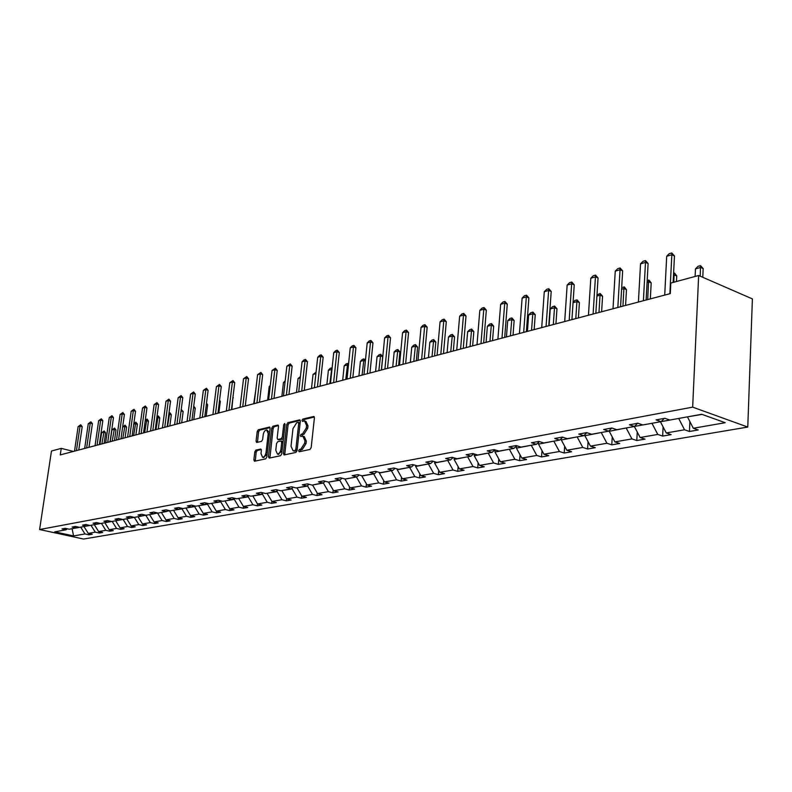<?xml version="1.0" encoding="UTF-8"?>
<svg xmlns="http://www.w3.org/2000/svg" width="792" height="792" viewBox="0 0 792 792"><rect width="100%" height="100%" fill="white"/><g stroke="black" fill="none" stroke-linecap="round" stroke-linejoin="round"><path stroke-width="1.19" d="M298.643 450.747L299.218 451.747L309.989 449.46L311.187 447.579L314.404 417.879L313.761 416.473L302.821 419.067L302 420.374L302.435 421.354L304.554 420.958L306.603 425.472L306.326 427.928L302.534 433.907L301.148 434.214L300.326 435.521L300.772 436.511L302.861 436.144L304.93 440.718L304.663 443.183L300.851 449.153L299.475 449.44L298.643 450.747M303.504 436.333L304.247 436.541L306.316 441.114L306.049 443.579L302.237 449.529L300.861 449.826L300.039 451.569M314.335 417.038L304.197 419.463L303.366 421.146M305.207 421.156L305.93 421.364L307.979 425.868L307.712 428.323L303.91 434.293L302.534 434.61L301.702 436.323M255.915 450.094L254.806 451.876L253.866 459.845L254.46 461.241L265.667 458.875L266.795 457.073L270.102 428.452L269.518 427.086L258.301 429.749L257.192 431.541L256.073 441.104L256.648 442.471L261.518 441.382L262.637 439.59L263.192 434.818C263.756 431.838 264.914 430.214 266.647 429.967L268.221 433.64L266.043 452.46C265.478 455.44 264.33 457.043 262.598 457.291L261.004 453.559L261.37 450.42L260.786 449.034L255.915 450.094L257.271 450.46L256.163 452.242L255.291 461.083M692.663 407.137L698.653 275.497L670.824 283.051L670.299 293.614L60.271 454.905L61.251 448.371L51.47 451.024L39.6 529.531L692.663 407.137L747.767 427.066L83.546 539.045L39.6 529.531M283.437 453.519L284.071 454.945L295.891 452.45L297.069 450.599L300.317 421.245L299.693 419.849L287.872 422.651L286.714 424.492L283.437 453.519L284.813 453.895L284.892 454.786M280.576 455.707L269.231 458.123L268.458 456.717L271.765 428.056L272.893 426.245L277.893 425.076L278.497 426.452L277.16 438.115L277.774 439.501L281.18 438.758L282.328 436.927L283.704 424.74L284.645 423.453L285.07 424.413L281.734 453.885L280.576 455.707M67.36 528.799L66.043 529.798L61.984 528.917L65.211 528.323L69.28 529.214L76.21 527.957L72.131 527.056L75.428 526.452L79.517 527.353L86.605 526.066L82.497 525.155L85.873 524.532L89.981 525.452L97.238 524.136L93.1 523.205L96.545 522.572L100.693 523.502L108.108 522.156L103.94 521.215L107.465 520.572L111.642 521.512L119.226 520.136L115.028 519.186L118.642 518.522L122.839 519.483L130.601 518.067L126.383 517.097L130.076 516.424L134.303 517.394L142.253 515.948L137.996 514.968L141.778 514.275L146.045 515.265L154.173 513.78L149.896 512.78L153.767 512.068L158.063 513.077L166.389 511.563L162.083 510.543L166.043 509.82L170.369 510.84L178.903 509.286L174.557 508.256L178.626 507.514L182.972 508.553L191.714 506.959L187.348 505.91L191.515 505.147L195.891 506.197L204.861 504.573L200.455 503.504L204.732 502.722L209.137 503.791L218.335 502.118L213.899 501.039L218.285 500.227L222.72 501.326L232.145 499.613L227.69 498.505L232.185 497.683L236.65 498.792L246.322 497.029L241.837 495.911L246.451 495.059L250.945 496.188L260.875 494.386L256.361 493.248L261.093 492.377L265.627 493.525L275.814 491.674L271.27 490.505L276.131 489.614L280.685 490.783L291.159 488.882L286.585 487.694L291.575 486.783L296.168 487.971L306.92 486.021L302.316 484.813L307.454 483.863L312.068 485.08L323.126 483.07L318.493 481.843L323.77 480.873L328.413 482.11L339.788 480.041L335.115 478.794L340.55 477.794L345.223 479.061L356.915 476.933L352.222 475.655L357.806 474.626L362.518 475.913L374.547 473.725L369.824 472.418L375.576 471.369L380.308 472.675L392.703 470.428L387.951 469.092L393.872 468.003L398.633 469.349L411.394 467.032L406.613 465.666L412.711 464.548L417.503 465.924L430.65 463.528L425.839 462.142L432.135 460.984L436.956 462.38L450.509 459.924L445.668 458.499L452.153 457.311L457.004 458.736L470.983 456.202L466.112 454.747L472.804 453.519L477.675 454.984L492.109 452.361L487.209 450.876L494.119 449.608L499.019 451.103L513.909 448.391L508.999 446.876L516.127 445.569L521.047 447.094L536.432 444.302L531.491 442.748L538.857 441.401L543.807 442.966L559.706 440.075L554.737 438.481L562.36 437.085L567.329 438.689L583.763 435.699L578.784 434.075L586.664 432.62L591.654 434.263L608.662 431.175L603.653 429.502L611.81 428.007L616.819 429.69L634.422 426.492L629.402 424.779L637.847 423.235L642.876 424.957L661.112 421.641L656.073 419.889L664.825 418.285L669.874 420.047L701.702 414.265L725.205 422.71L693.317 428.254L698.207 429.967L689.426 431.482L684.536 429.779L666.25 432.957L671.131 434.63L662.657 436.085L657.776 434.432L640.114 437.501L644.985 439.124L636.788 440.54L631.927 438.917L614.859 441.887L619.71 443.48L611.79 444.837L606.939 443.263L590.436 446.124L595.267 447.688L587.605 449.005L582.783 447.46L566.815 450.232L571.626 451.757L564.211 453.024L559.409 451.519L543.956 454.202L548.737 455.687L541.56 456.925L536.778 455.45L521.809 458.053L526.581 459.508L519.621 460.706L514.859 459.261L500.356 461.776L505.098 463.201L498.356 464.36L493.614 462.954L479.556 465.389L484.278 466.785L477.734 467.914L473.022 466.528L459.39 468.894L464.082 470.26L457.736 471.349L453.044 470.002L439.817 472.299L444.48 473.636L438.322 474.695L433.66 473.368L420.809 475.596L425.452 476.903L419.473 477.932L414.84 476.635L402.366 478.804L406.979 480.091L401.168 481.09L396.554 479.813L384.437 481.922L389.02 483.179L383.377 484.15L378.794 482.902L367.013 484.942L371.567 486.179L366.082 487.12L361.528 485.902L350.064 487.892L354.598 489.1L349.262 490.02L344.738 488.812L333.58 490.753L338.095 491.941L332.897 492.832L328.393 491.654L317.543 493.535L322.027 494.703L316.968 495.574L312.493 494.416L301.93 496.247L306.385 497.396L301.465 498.247L297.02 497.109L286.734 498.891L291.159 500.019L286.358 500.841L281.942 499.722L271.923 501.465L276.319 502.573L271.646 503.375L267.25 502.276L257.489 503.969L257.301 505.84L252.945 504.761L243.421 506.415L247.757 507.484L243.312 508.246L238.986 507.187L229.7 508.801L234.016 509.85L229.68 510.592L225.374 509.553L216.325 511.127L220.602 512.157L216.374 512.889L212.098 511.86L203.267 513.394L207.524 514.414L203.395 515.117L199.148 514.107L190.525 515.602L194.753 516.612L190.724 517.305L186.506 516.305L178.081 517.77L182.279 518.75L178.349 519.433L174.161 518.453L165.934 519.879L170.102 520.849L166.261 521.512L162.103 520.542L154.064 521.938L158.212 522.898L154.46 523.542L150.322 522.591L142.471 523.957L146.589 524.898L142.916 525.522L138.808 524.591L131.135 525.928L135.224 526.848L131.64 527.472L127.552 526.541L120.057 527.848L124.116 528.759L120.612 529.363L116.553 528.452L109.217 529.729L113.256 530.63L109.831 531.224L105.801 530.323L98.624 531.571L102.633 532.462L99.277 533.036L95.278 532.155L88.258 533.372L92.238 534.244L88.961 534.808L84.982 533.947L73.567 535.927L54.767 531.848L66.043 529.798M257.301 505.84L261.855 505.058L257.489 503.969L252.777 495.861M91.06 525.254L84.071 526.522M84.041 526.67L88.258 533.372M91.04 525.393L95.278 532.155M77.557 526.918L76.21 527.957M101.554 523.344L94.396 524.651M94.377 524.789L98.624 531.571M101.534 523.492L105.801 530.323M87.981 525.007L86.605 526.066M112.276 521.403L104.96 522.73M104.94 522.868L109.217 529.729M112.256 521.542L116.553 528.452M98.644 523.047L97.238 524.136M123.245 519.404L115.761 520.77M115.741 520.908L120.057 527.848M123.215 519.552L127.552 526.541M109.544 521.037L108.108 522.156M134.452 517.364L126.809 518.76M126.789 518.909L131.135 525.928M134.432 517.513L138.808 524.591M120.691 518.988L119.226 520.136M145.936 515.236L138.105 516.701M138.085 516.849L142.471 523.957M145.906 515.434L150.322 522.591M132.106 516.889L130.601 518.067M157.697 512.988L149.668 514.602M149.648 514.75L154.064 521.938M157.657 513.295L162.103 520.542M143.788 514.741L142.253 515.948M169.726 510.692L161.499 512.454M161.479 512.602L165.934 519.879M169.676 511.117L174.161 518.453M155.747 512.533L154.173 513.78M182.051 508.325L181.982 508.88L173.606 510.256M173.587 510.404L178.081 517.77M181.982 508.88L186.506 516.305M168.003 510.286L166.389 511.563M194.674 505.91L194.585 506.593L186.011 507.999M185.991 508.157L190.525 515.602M194.585 506.593L199.148 514.107M180.546 507.969L178.903 509.286M207.603 503.415L207.504 504.247L198.713 505.692M198.693 505.85L203.267 513.394M207.504 504.247L212.098 511.86M193.406 505.603L191.714 506.959M220.859 500.861L220.74 501.841L211.731 503.326M211.712 503.484L216.325 511.127M220.74 501.841L225.374 509.553M206.583 503.168L204.861 504.573M234.442 498.237L234.303 499.376L225.067 500.9M225.047 501.059L229.7 508.801M234.303 499.376L238.986 507.187M220.107 500.683L218.335 502.118M248.371 495.545L248.223 496.851L238.748 498.406M238.729 498.574L243.421 506.415M248.223 496.851L252.945 504.761M233.967 498.118L232.145 499.613M252.757 496.03L262.498 494.257L262.647 492.921M262.498 494.257L267.25 502.276M248.193 495.495L246.322 497.029M277.269 490.456L277.141 491.594L267.171 493.248M267.151 493.416L271.923 501.465M277.141 491.594L281.942 499.722M262.786 492.802L260.875 494.386M292.278 487.941L292.179 488.872L281.932 490.565M281.912 490.733L286.734 498.891M292.179 488.872L297.02 497.109M277.774 490.04L275.814 491.674M307.682 485.377L307.613 486.06L297.099 487.803M297.079 487.981L301.93 496.247M307.613 486.06L312.493 494.416M293.169 487.199L291.159 488.882M323.512 482.744L312.662 484.971M312.642 485.149L317.543 493.535M323.463 483.189L328.393 491.654M308.989 484.268L306.92 486.021M341.966 478.18L339.758 480.229L328.66 482.071M328.64 482.249L333.58 490.753M339.758 480.229L344.738 488.812M325.245 481.269L323.126 483.07M356.529 477.002L345.104 479.021M345.074 479.259L350.064 487.892M356.509 477.18L361.528 485.902M373.755 473.873L362.013 475.774M361.974 476.19L367.013 484.942M373.735 474.052L378.794 482.902M359.152 474.992L356.915 476.933M391.466 470.656L379.358 473.032L379.418 472.428M379.358 473.032L384.437 481.922M391.446 470.834L396.554 479.813M376.853 471.715L374.547 473.725M409.702 467.339L397.238 469.785L397.317 468.973M397.238 469.785L402.366 478.804M409.682 467.527L414.84 476.635M395.069 468.349L392.703 470.428M428.482 463.924L415.642 466.448L415.741 465.409M415.642 466.448L420.809 475.596M428.462 464.112L433.66 473.368M413.83 464.864L411.394 467.032M447.817 460.409L434.6 463.003L434.709 461.736M434.6 463.003L439.817 472.299M447.797 460.607L453.044 470.002M433.155 461.281L430.65 463.528M467.745 456.786L454.123 459.459L454.252 457.925M454.123 459.459L459.39 468.894M467.726 456.984L473.022 466.528M453.083 457.588L450.509 459.924M488.288 453.054L474.25 455.806L474.388 453.994M474.25 455.806L479.556 465.389M488.278 453.252L493.614 462.954M473.636 453.767L470.983 456.202M509.484 449.203L495 452.034L495.158 449.925M495 452.034L500.356 461.776M509.464 449.401L514.859 459.261M494.842 449.826L492.109 452.361M531.353 445.223L516.404 448.143L516.572 445.906M516.404 448.143L521.809 458.053M531.343 445.431L536.778 455.45M516.731 445.757L513.909 448.391M553.935 441.124L538.501 444.134L538.629 442.213M538.501 444.134L543.956 454.202M553.915 441.332L559.409 451.519M539.332 441.55L536.432 444.302M577.259 436.877L561.31 439.986L561.419 438.431M561.31 439.986L566.815 450.232M577.249 437.095L582.783 447.46M562.696 437.194L559.706 440.075M601.366 432.501L584.882 435.709L584.961 434.541M584.882 435.709L590.436 446.124M601.356 432.719L606.939 443.263M586.862 432.689L583.763 435.699M626.304 427.967L609.256 431.284L609.296 430.541M609.256 431.284L614.859 441.887M626.284 428.185L631.927 438.917M611.85 428.026L608.662 431.175M652.093 423.274L634.471 426.442M634.461 426.7L640.114 437.501M652.083 423.502L657.776 434.432M637.639 423.265L634.422 426.492M678.813 418.423L660.558 421.74M660.548 421.968L666.25 432.957M678.793 418.651L684.536 429.779M664.33 418.374L661.112 421.641M702.118 414.414L687.575 416.83M687.555 417.057L693.317 428.254M698.653 275.497L752.4 298.911L747.767 427.066M73.409 451.43L61.251 448.371M71.735 528.769L80.804 527.116M72.102 528.7L73.567 535.927M80.784 527.264L84.982 533.947M689.881 421.572L689.426 431.482M663.112 426.908L662.657 436.085M637.253 432.026L636.788 440.54M612.246 436.946L611.79 444.837M588.07 441.679L587.605 449.005M564.666 446.223L564.211 453.024M542.005 450.608L541.56 456.925M520.047 454.826L519.621 460.706M498.772 458.905L498.356 464.36M478.14 462.845L477.734 467.914M458.132 466.646L457.736 471.349M438.699 470.319L438.322 474.695M419.839 473.873L419.473 477.932M401.514 477.319L401.168 481.09M383.714 480.655L383.377 484.15M366.399 483.882L366.082 487.12M349.559 487.021L349.262 490.02M333.185 490.06L332.897 492.832M317.245 493.02L316.968 495.574M301.722 495.881L301.465 498.247M286.595 498.673L286.358 500.841M271.874 501.376L271.646 503.375M243.53 506.444L243.312 508.246M229.888 508.85L229.68 510.592M216.582 511.187L216.374 512.889M203.603 513.473L203.395 515.117M190.921 515.701L190.724 517.305M178.546 517.879L178.349 519.433M166.459 519.997L166.261 521.512M154.648 522.077L154.46 523.542M143.114 524.106L142.916 525.522M131.828 526.086L131.64 527.472M120.8 528.017L120.612 529.363M110.009 529.907L109.831 531.224M99.455 531.759L99.277 533.036M89.14 533.57L88.961 534.808M300.257 420.403L289.238 423.047L288.08 424.888L284.813 453.895M295.05 450.391L295.871 449.104L298.723 423.364L298.158 422.393L296.713 422.73L292.971 428.66L291.02 446.173L293.06 450.737L296.426 450.777L297.148 449.955M300.089 423.314L298.535 422.502M293.832 450.955L294.99 451.084L293.604 450.707M296.426 450.777L294.99 451.084M278.438 425.631L274.25 426.631L273.121 428.442L269.894 457.974M278.814 439.738L282.546 439.144L283.526 438.006M275.774 450.252L277.428 454.034C279.2 453.786 280.378 452.153 280.942 449.123L281.704 442.401L280.922 441.005L277.685 441.738L276.537 443.56L275.774 450.252M278.319 454.271L282.101 450.638M283.061 442.134L282.289 441.392M261.31 449.569L257.271 450.46M263.508 457.538L267.142 454.123M269.607 432.778L267.122 430.096M270.052 427.64L259.657 430.125L258.548 431.917L257.479 442.302M702.781 277.299L703.167 268.577L700.623 267.458L695.465 268.874L695.119 276.457M695.465 268.874L697.94 266.36L700.514 265.647L703.167 268.577M700.227 276.19L700.514 265.647M664.716 295.089L666.696 256.262L669.21 253.707L671.774 252.955L671.834 254.777L674.457 255.935L673.141 282.417M666.696 256.262L671.834 254.777L669.874 293.723M671.774 252.955L674.457 255.935M673.606 273.101L674.566 273.141L676.744 275.844L673.517 274.943M676.457 281.516L676.744 275.844M673.834 282.229L674.141 272.953M647.203 280.427L649.074 280.2L651.192 282.863L648.658 281.794L647.104 282.229M650.341 298.891L651.192 282.863M647.698 299.594L648.648 280.022M638.411 302.049L640.53 263.835L643.005 261.32L645.49 260.598L645.49 262.399L648.113 263.528L646.133 300M640.53 263.835L645.49 262.399L643.401 300.732M645.49 260.598L648.113 263.528M613.008 308.761L615.255 271.151L617.691 268.686L620.087 267.983L620.047 269.765L622.661 270.864L620.562 306.771M615.255 271.151L620.047 269.765L617.829 307.494M620.087 267.983L622.661 270.864M621.69 287.496L624.413 287.031L626.482 289.654L623.957 288.615L621.581 289.268M625.571 305.445L626.482 289.654M622.938 306.138L623.987 286.853M588.446 315.256L590.812 278.23L593.208 275.794L595.534 275.121L595.445 276.893L598.049 277.962L595.841 313.305M590.812 278.23L595.445 276.893L593.109 314.028M595.534 275.121L598.049 277.962M596.98 295L600.128 293.476L602.573 296.228L600.049 295.218L596.911 296.079M601.613 311.781L602.573 296.228M598.98 312.474L600.128 293.476M564.696 321.532L567.161 285.08L569.537 282.685L571.774 282.031L571.656 283.774L574.24 284.823L571.923 319.622M567.161 285.08L571.656 283.774L569.201 320.344M571.774 282.031L574.24 284.823M573.081 302.257L574.834 300.485L577.022 299.881L579.407 302.593L576.903 301.603L573.052 302.663M578.408 317.909L579.407 302.593M575.784 318.602L577.022 299.881M541.708 327.611L544.282 291.703L546.619 289.347L548.787 288.714L548.628 290.446L551.202 291.466L548.787 325.74M544.282 291.703L548.628 290.446L546.074 326.462M548.787 288.714L551.202 291.466M555.934 323.849L556.974 308.761L554.479 307.791L550.252 308.959L549.074 325.67M550.252 308.959L552.509 306.672L554.628 306.088L556.974 308.761M553.311 324.542L554.628 306.088M519.453 333.501L522.116 298.119L524.423 295.792L526.522 295.188L526.324 296.901L528.888 297.891L526.393 331.66M522.116 298.119L526.324 296.901L523.68 332.383M526.522 295.188L528.888 297.891M534.145 329.611L535.234 314.741L532.749 313.79L528.64 314.929L527.432 331.393M528.64 314.929L530.878 312.672L532.927 312.098L535.234 314.741M531.541 330.304L532.927 312.098M497.901 339.194L500.643 304.336L502.91 302.049L504.95 301.455L504.722 303.158L507.276 304.128L504.692 337.402M500.643 304.336L504.722 303.158L501.989 338.115M504.95 301.455L507.276 304.128M513.028 335.194L514.147 320.532L511.672 319.612L507.692 320.71L506.435 336.937M507.692 320.71L509.899 318.483L511.889 317.929L514.147 320.532M510.424 335.887L511.889 317.929M477.002 344.718L479.823 310.365L482.071 308.108L484.041 307.534L483.783 309.217L486.328 310.167L483.665 342.966M479.823 310.365L483.783 309.217L480.972 343.669M484.041 307.534L486.328 310.167M492.535 340.619L493.683 326.155L491.228 325.255L487.367 326.324L486.07 342.322M487.367 326.324L489.535 324.126L491.466 323.591L493.683 326.155M489.941 341.303L491.466 323.591M472.646 345.876L473.824 331.61L471.379 330.729L467.627 331.769L466.3 347.549M467.627 331.769L469.775 329.611L471.646 329.086L473.824 331.61M470.062 346.559L471.646 329.086M453.331 350.985L454.549 336.917L452.103 336.055L448.47 337.055L447.104 352.628M448.47 337.055L450.579 334.927L452.4 334.422L454.549 336.917M450.757 351.658L452.4 334.422M434.57 355.945L435.808 342.065L433.382 341.223L429.848 342.193L428.462 357.558M429.848 342.193L431.937 340.095L433.709 339.6L435.808 342.065M432.006 356.618L433.709 339.6M416.344 360.756L417.602 347.064L415.196 346.243L411.751 347.193L410.345 362.35M411.751 347.193L413.82 345.114L415.543 344.639L417.602 347.064M413.79 361.439L415.543 344.639M398.614 365.449L399.901 351.935L397.505 351.123L394.159 352.044L392.723 367.003M394.159 352.044L396.198 350.005L397.871 349.539L399.901 351.935M396.069 366.122L397.871 349.539M381.378 370.003L382.685 356.667L380.299 355.875L377.051 356.766L375.586 371.537M377.051 356.766L379.061 354.757L380.685 354.301L382.685 356.667M378.843 370.676L380.685 354.301M365.369 361.083L363.558 360.489L360.4 361.37L358.915 375.943M360.4 361.37L362.38 359.38L363.964 358.934L365.419 360.548M362.083 375.101L363.964 358.934M348.43 365.36L347.272 364.993L344.183 365.845L342.688 380.239M344.183 365.845L346.153 363.875L347.698 363.449L348.539 364.221M345.767 379.418L347.698 363.449M331.947 369.547L328.403 370.201L326.888 384.417M328.403 370.201L330.343 368.26L332.125 367.933M329.888 383.615L331.848 367.844M456.737 350.084L459.637 316.206L461.845 313.988L463.765 313.424L463.478 315.097L466.003 316.018L463.27 348.351M459.637 316.206L463.478 315.097L460.588 349.064M463.765 313.424L466.003 316.018M437.085 355.271L440.055 321.879L442.233 319.691L444.094 319.146L443.777 320.8L446.292 321.7L443.49 353.578M440.055 321.879L443.777 320.8L440.817 354.291M444.094 319.146L446.292 321.7M418.008 360.32L421.037 327.383L423.185 325.225L424.997 324.7L424.651 326.334L427.155 327.225L424.294 358.657M421.037 327.383L424.651 326.334L421.631 359.36M424.997 324.7L427.155 327.225M399.485 365.221L402.574 332.729L404.692 330.601L406.445 330.086L406.078 331.709L408.563 332.581L405.652 363.587M402.574 332.729L406.078 331.709L403.009 364.29M406.445 330.086L408.563 332.581M381.487 369.973L384.625 337.917L386.724 335.828L388.427 335.323L388.04 336.937L390.515 337.778L387.545 368.369M384.625 337.917L388.04 336.937L384.912 369.072M388.427 335.323L390.515 337.778M364.003 374.596L367.191 342.966L369.26 340.897L370.923 340.421L370.507 342.005L372.963 342.837L369.953 373.022M367.191 342.966L370.507 342.005L367.33 373.715M370.923 340.421L372.963 342.837M347.005 379.091L350.232 347.876L352.282 345.837L353.895 345.371L353.46 346.945L355.905 347.757L352.846 377.546M350.232 347.876L353.46 346.945L350.232 378.239M353.895 345.371L355.905 347.757M330.472 383.467L333.739 352.648L335.758 350.638L337.333 350.183L336.877 351.747L339.313 352.539L336.214 381.942M333.739 352.648L336.877 351.747L333.61 382.635M337.333 350.183L339.313 352.539M314.384 387.714L317.691 357.301L319.691 355.311L321.215 354.865L320.75 356.42L323.156 357.192L320.027 386.229M317.691 357.301L320.75 356.42L317.443 386.912M321.215 354.865L323.156 357.192M298.723 391.862L302.069 361.825L304.039 359.855L305.524 359.429L305.039 360.964L307.445 361.726L304.276 390.387M302.069 361.825L305.039 360.964L301.702 391.07M305.524 359.429L307.445 361.726M315.919 373.646L313.028 374.438L311.494 388.486M313.028 374.438L316.067 372.21M283.477 395.891L286.862 366.231L290.248 363.865L289.753 365.389L292.139 366.142L288.941 394.446M286.862 366.231L289.753 365.389L286.377 395.119M290.248 363.865L292.139 366.142M300.277 377.962L298.049 378.576L296.495 392.446M298.049 378.576L300.435 376.547M268.637 399.812L272.042 370.517L275.368 368.191L274.854 369.696L277.23 370.438L274.002 398.396M272.042 370.517L274.854 369.696L271.458 399.069M275.368 368.191L277.23 370.438M285.041 382.17L283.437 382.605L281.873 396.307M283.437 382.605L285.189 380.863M254.163 403.643L257.598 374.695L260.875 372.408L260.35 373.903L262.697 374.626L259.449 402.247M257.598 374.695L260.35 373.903L256.915 402.91M260.875 372.408L262.697 374.626M270.211 386.258L269.201 386.536L267.627 400.079M269.201 386.536L270.3 385.447M240.065 407.365L243.52 378.774L246.738 376.517L246.203 378.002L248.54 378.705L245.263 405.989M243.52 378.774L246.203 378.002L242.748 406.652M246.738 376.517L248.54 378.705M255.757 390.248L253.727 403.752M226.314 410.998L229.789 382.744L232.957 380.526L232.403 381.992L234.729 382.685L231.432 409.652M229.789 382.744L232.403 381.992L228.938 410.305M232.957 380.526L234.729 382.685M212.909 414.543L216.404 386.625L219.513 384.427L218.958 385.882L221.265 386.565L217.948 413.216M216.404 386.625L218.958 385.882L215.464 413.87M219.513 384.427L221.265 386.565M231.858 409.533L232.907 397.614M232.957 397.218L233.293 397.723M199.822 418.008L203.336 390.406L206.405 388.238L205.831 389.684L208.118 390.357L204.791 416.691M203.336 390.406L205.831 389.684L202.316 417.344M206.405 388.238L208.118 390.357M218.859 412.969L220.315 401.297L219.463 401.049M219.572 400.188L220.315 401.297M206.177 416.325L207.633 404.781L206.346 404.415M206.514 403.098L207.633 404.781M193.733 406.197L195.248 408.187L193.545 407.702M193.783 419.602L195.248 408.187M181.22 409.593L183.15 411.513L181.041 410.919M181.675 422.809L183.15 411.513M181.091 410.583L181.526 409.513M168.983 412.988L170.092 412.88L171.32 414.76L168.815 414.246M169.844 425.938L171.32 414.76M167.508 426.551L169.726 412.78M157.034 416.344L158.548 416.077L159.756 417.938L156.875 417.542M158.281 428.987L159.756 417.938M155.955 429.611L158.182 415.978M145.312 419.918L147.262 419.206L148.45 421.047L145.203 420.77M146.965 431.977L148.45 421.047M144.659 432.59L146.906 419.107M133.858 423.403L135.868 422.166L137.402 424.086L133.789 423.918M135.907 434.907L137.402 424.086M133.61 435.511L135.868 422.166M122.661 426.809L125.067 425.165L126.581 427.056L124.463 426.492L122.641 426.997M125.086 437.768L126.581 427.056M122.8 438.372L125.067 425.165M114.503 440.56L115.998 429.967L113.89 429.413L111.89 429.967L110.227 441.698M111.89 429.967L114.503 428.086L115.998 429.967M112.226 441.164L114.503 428.086M187.06 421.384L190.595 394.099L193.604 391.961L193.02 393.396L195.297 394.05L191.951 420.087M190.595 394.099L193.02 393.396L189.496 420.74M193.604 391.961L195.297 394.05M174.596 424.68L178.141 397.703L181.111 395.594L180.517 397.01L182.774 397.663L179.418 423.403M178.141 397.703L180.517 397.01L176.972 424.047M181.111 395.594L182.774 397.663M162.429 427.888L165.983 401.217L168.904 399.148L168.3 400.544L170.547 401.188L167.181 426.64M165.983 401.217L168.3 400.544L164.746 427.284M168.904 399.148L170.547 401.188M150.549 431.036L154.113 404.653L156.984 402.613L156.37 403.999L158.608 404.623L155.222 429.799M154.113 404.653L156.37 403.999L152.806 430.432M156.984 402.613L158.608 404.623M138.937 434.105L142.51 408.019L145.342 405.989L144.718 407.375L146.946 407.989L143.55 432.887M142.51 408.019L144.718 407.375L141.144 433.521M145.342 405.989L146.946 407.989M127.591 437.105L131.175 411.296L133.957 409.306L133.333 410.672L135.541 411.276L132.135 435.907M131.175 411.296L133.333 410.672L129.749 436.531M133.957 409.306L135.541 411.276M116.493 440.035L120.087 414.503L122.829 412.533L122.196 413.899L124.394 414.493L120.978 438.847M120.087 414.503L122.196 413.899L118.612 439.481M122.829 412.533L124.394 414.493M105.653 442.906L109.246 417.641L111.949 415.701L111.316 417.047L113.484 417.632L110.068 441.738M109.246 417.641L111.316 417.047L107.712 442.362M111.949 415.701L113.484 417.632M95.04 445.708L98.644 420.71L101.307 418.79L100.663 420.126L102.821 420.71L99.406 444.56M98.644 420.71L100.663 420.126L97.06 445.173M101.307 418.79L102.821 420.71M84.665 448.45L88.268 423.72L90.892 421.819L90.248 423.146L92.397 423.71L88.971 447.312M88.268 423.72L90.248 423.146L86.645 447.925M90.892 421.819L92.397 423.71M104.138 443.302L105.643 432.818L103.544 432.264L101.584 432.808L99.921 444.421M101.584 432.808L104.168 430.957L105.643 432.818M101.881 443.896L104.168 430.957M74.517 451.133L78.121 426.66L80.705 424.779L80.051 426.096L82.19 426.66L78.764 450.014M78.121 426.66L80.051 426.096L76.448 450.628M80.705 424.779L82.19 426.66M302.237 449.529L300.851 449.153M306.049 443.579L304.663 443.183M306.316 441.114L304.93 440.718M302.534 434.61L301.148 434.214M303.91 434.293L302.534 433.907M307.712 428.323L306.326 427.928M307.979 425.868L306.603 425.472M304.197 419.463L302.821 419.067M314.127 416.651L313.563 416.483M300.861 449.826L299.475 449.44M288.08 424.888L286.714 424.492M289.238 423.047L287.872 422.651M300.039 420.017L299.505 419.859M297.198 449.47L295.871 449.104M300.039 423.74L298.723 423.364M269.825 457.093L268.458 456.717M273.121 428.442L271.765 428.056M274.25 426.631L272.893 426.245M278.22 425.235L277.715 425.086M279.309 439.877L277.942 439.491M282.546 439.144L281.18 438.758M283.615 437.293L282.328 436.927M284.991 425.106L283.704 424.74M282.229 449.48L280.942 449.123M282.992 442.758L281.704 442.401M267.29 452.796L266.043 452.46M269.468 433.986L268.221 433.64M257.42 441.471L256.073 441.104M258.548 431.917L257.192 431.541M259.657 430.125L258.301 429.749M269.834 427.244L269.339 427.096M255.222 460.211L253.866 459.845M256.163 452.242L254.806 451.876M299.663 422.779L298.426 422.423M294.436 451.123L293.06 450.737M279.13 439.887L277.774 439.501M278.794 454.41L277.428 454.034M282.457 441.372L281.279 441.045M263.964 457.657L262.598 457.291"/></g></svg>

